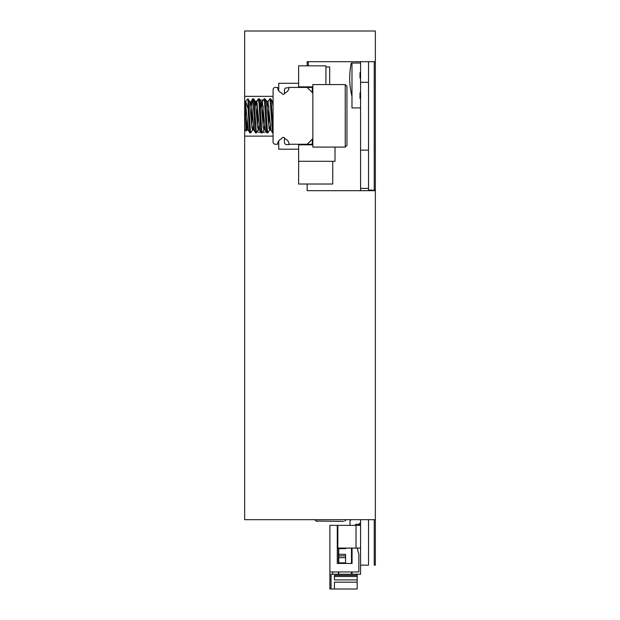 <?xml version="1.0" encoding="UTF-8"?>
<svg xmlns="http://www.w3.org/2000/svg" width="620" height="620" viewBox="0 0 620 620"><rect width="100%" height="100%" fill="white"/><g stroke="black" fill="none" stroke-linecap="round" stroke-linejoin="round"><path stroke-width="0.93" d="M307.156 184.024L307.156 190.673L375.348 190.673L375.348 519.676L244.652 519.676L244.652 31L375.348 31L375.348 61.682L307.156 61.682L307.156 65.836M308.295 65.836L308.295 61.682L360.569 61.682L360.569 188.403L368.528 188.403L368.528 190.673M244.652 136.121L273.071 136.121M278.744 140.849L278.744 149.195L298.638 149.195M244.652 96.348L273.071 96.348M298.638 83.274L278.744 83.274L278.744 90.83M252.859 128.58L253.72 129.696M257.137 131.843L260.997 132.541M261.423 132.556L261.989 132.556M262.415 132.541L266.274 131.843M269.7 129.681L270.553 128.557M268.142 101.509L266.089 100.564M264.639 100.192L260.075 99.998M258.959 100.153L255.269 101.502M308.295 87.428L307.559 87.823M288.982 144.251A5.681 5.681 0 0 0 284.983 138.826A1.705 1.705 0 0 0 281.612 138.826A5.681 5.681 0 0 0 277.621 144.251L275.342 144.251A2.271 2.271 0 0 1 273.071 141.98L273.071 89.698A2.271 2.271 0 0 1 275.342 87.428L277.621 87.428A5.681 5.681 0 0 0 281.612 92.853A1.705 1.705 0 0 0 284.983 92.853A5.681 5.681 0 0 0 288.982 87.428L307.163 87.428L312.844 93.109L312.844 138.57L307.163 144.251L288.982 144.251A5.681 5.681 0 0 0 288.974 144.646L286.704 144.646A2.271 2.271 0 0 1 284.433 142.375L284.433 137.803M288.966 87.823L286.704 87.823A2.271 2.271 0 0 0 284.433 90.094L284.433 93.876M307.163 87.428L312.279 87.428M312.279 144.251L307.163 144.251M298.638 144.251L298.638 161.293L335.009 161.293L335.009 147.087M329.67 84.584L329.67 66.968L325.919 66.968L325.919 84.584L325.919 65.836L298.638 65.836L298.638 86.854L312.279 86.854L312.279 92.543M312.279 139.136L312.279 144.817L298.638 144.817M298.638 86.854L298.638 87.428M332.738 161.293L298.638 161.293L298.638 184.024L332.738 184.024L332.738 161.293M312.844 138.57L312.844 147.087L345.239 147.087L345.239 84.584L346.944 86.288L346.944 125.023L346.944 97.464M346.944 86.288L346.944 145.382L345.239 147.087M246.202 131.022L244.66 129.471L244.66 102.199L245.226 101.633L245.954 129.386L246.202 131.022L246.861 129.968L247.504 125.62M248.07 98.898L248.07 108.624L245.613 101.246L248.008 98.851L248.356 100.432L250.496 131.936L250.891 132.82L252.542 129.968L253.185 125.612M251.689 125.333L252.356 113.538M253.185 100.936L253.65 98.789L254.169 101.556L256.308 132.548L258.323 129.727L258.865 125.62M257.37 125.325L258.036 113.538M258.865 100.936L259.416 98.859L259.974 102.943L261.803 131.525L262.175 132.882L263.911 129.968L264.546 125.612M263.058 125.333L263.717 113.538M264.546 100.936L265.019 98.789L265.469 100.967L267.305 129.867L267.941 132.82M268.739 125.325L269.398 113.538M270.235 100.936L270.777 98.859L271.281 102.223L273.071 130.743L272.606 132.882L270.088 99.789L269.685 98.859L268.026 101.711L267.39 106.059M268.886 106.346L268.22 118.133M267.39 130.735L266.918 132.882L266.414 130.2L264.275 99.161L264.004 98.859L262.345 101.711L261.71 106.059M263.198 106.346L262.539 118.141M261.71 130.735L261.16 132.82L260.601 128.828L259.075 103.346L258.315 98.859M257.517 106.346L256.858 118.133M256.029 130.743L255.556 132.882L255.115 130.781L252.976 99.433L252.635 98.859L252.053 103.23L251.178 118.141M250.34 130.735L249.798 132.82L249.302 129.541L248.07 108.624M345.239 84.584L312.844 84.584L312.844 93.109M246.489 129.394L247 118.683M245.613 101.246L245.226 101.633L245.613 101.246M245.226 113.995L246.094 126.294L246.861 129.96M248.333 113.545L248.853 106.346M249.612 101.633L251.898 127.526L252.549 129.96M254.014 113.538L254.952 102.571L255.269 101.633L255.564 102.316L257.409 125.705L258.23 129.96M259.703 113.538L261.074 101.719L263.213 127.03L263.911 129.96M265.383 113.545L265.895 106.346M266.654 101.633L269.018 128.138L269.63 129.882L270.235 125.62M271.064 113.538L271.576 106.346M272.343 101.633L273.071 106.059M272.242 118.133L271.723 125.325M270.963 130.045L268.026 101.711M266.561 118.141L266.042 125.333M265.283 130.045L262.345 101.711M260.873 118.133L260.361 125.325M259.602 130.045L257.021 102.184L256.665 101.711L256.021 106.059M255.192 118.133L254.681 125.333M253.913 130.045L251.519 103.222L250.899 101.913L250.34 106.059M249.511 118.141L248.992 125.333M248.233 130.045L245.388 101.633M346.944 134.207L346.944 145.382M340.233 521.381L338.28 521.381M375.348 61.682L375.348 189.534L374.209 189.534L374.209 61.682M375.348 519.676L375.348 565.138L374.209 565.138L374.209 519.676M375.348 189.534L375.348 190.673M374.209 190.673L374.209 189.534M351.679 572.524L351.656 571.95M360.569 524.791L358.531 524.791L358.531 525.357M352.051 572.524L351.478 572.524M345.572 548.088L345.572 548.654L338.753 548.654L338.753 554.334L345.572 554.334L345.572 562.859L338.753 562.859L338.753 563.433M351.478 563.433L351.478 548.088M360.569 519.676L360.569 574.229L331.026 574.229L331.026 589L357.167 589L357.167 579.909L334.436 579.909L334.436 576.499L357.167 576.499L357.167 579.909M357.167 574.229L357.167 576.499M338.753 571.95L338.753 574.229M351.478 574.229L351.478 571.95M338.753 562.859L338.753 554.334M338.753 548.654L338.753 548.088M357.167 575.36L334.436 575.36L334.436 576.499M357.167 582.18L334.436 582.18L334.436 589M332.731 574.229L332.731 571.95M338.412 548.088L338.412 563.433M338.412 571.95L338.412 574.229M337.846 534.448L337.272 534.448M360.569 548.088L337.846 548.088L337.846 525.357L329.887 525.357L329.887 589L331.026 589M352.051 558.884L351.478 558.884M352.051 548.088L352.051 563.433L352.051 548.088M352.051 571.95L352.051 574.229M337.272 525.357L337.272 563.433L352.051 563.433M357.167 548.088L358.864 554.334L358.864 571.95L329.887 571.95M356.593 524.226A1.705 1.705 0 0 0 354.989 525.357A1.705 1.705 0 0 1 356.593 524.226A1.705 1.705 0 0 0 354.989 525.357A1.705 1.705 0 0 1 356.593 524.226L358.864 524.226L360.569 522.521M351.137 519.676L350.006 520.816L350.006 525.357M337.846 525.357L360.569 525.357M360.569 78.05L360.003 78.05L360.003 72.478L360.569 72.478M360.569 98.502L360.003 98.502L360.003 92.938L360.569 92.938M360.569 63.046L351.982 63.046L351.982 107.934L360.569 107.934M351.982 96.348A73.873 73.873 0 0 1 351.269 63.046L351.982 63.046M368.528 61.682L368.528 82.313L360.569 82.313M368.528 82.313L368.528 150.156L360.569 150.156M368.528 150.156L368.528 188.403M368.528 519.676L368.528 565.138L360.569 565.138M360.569 190.673L360.569 188.403M314.658 519.676L316.185 521.056L343.558 521.381M345.572 557.659L338.753 557.659M345.572 555.876L338.753 555.876M356.027 548.088L356.027 525.357M372.504 190.673L372.504 190.108L374.007 190.673M368.644 190.673L368.644 190.108L372.504 190.108M270.7 98.789L269.762 98.789M265.019 98.789L264.081 98.789M259.338 98.789L258.401 98.789M253.65 98.789L252.712 98.789M273.071 132.882L272.606 132.882M267.856 132.882L266.918 132.882M262.175 132.882L261.237 132.882M256.494 132.882L255.556 132.882M250.813 132.882L249.876 132.882M253.727 98.851L255.386 101.711M259.408 98.851L261.067 101.711M265.096 98.851L266.747 101.711M267.933 132.827L269.591 129.968M270.777 98.851L272.436 101.711M248.054 98.867L249.705 101.711M270.87 129.968L272.537 132.835M265.19 129.96L266.856 132.835M259.501 129.96L261.167 132.835M256.665 101.711L258.331 98.836M253.82 129.96L255.487 132.835M250.976 101.711L252.65 98.836M248.14 129.96L249.806 132.835M246.768 130.045L248.186 130.045M252.456 130.045L253.867 130.045M258.137 130.045L259.548 130.045M263.818 130.045L265.236 130.045M269.499 130.045L270.917 130.045M249.659 101.633L251.077 101.633M255.339 101.633L256.757 101.633M261.028 101.633L262.438 101.633M266.709 101.633L268.119 101.633M272.389 101.633L273.071 101.633M344.728 521.056L346.255 519.676M316.185 521.056L317.355 521.381"/></g></svg>
